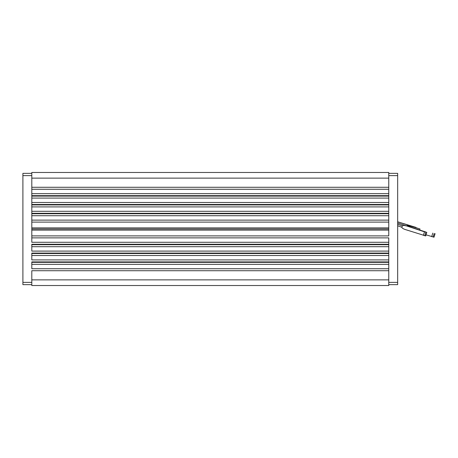 <?xml version="1.0" encoding="UTF-8"?>
<svg xmlns="http://www.w3.org/2000/svg" width="458" height="458" viewBox="0 0 458 458"><rect width="100%" height="100%" fill="white"/><g stroke="black" fill="none" stroke-linecap="round" stroke-linejoin="round"><path stroke-width="0.69" d="M31.802 279.872L31.802 270.724L388.762 270.724L388.762 268.737L31.802 268.737L31.802 262.342L388.762 262.342L388.762 264.329L31.802 264.329L31.802 261.907L388.762 261.907L388.762 259.915L31.802 259.915L31.802 253.52L388.762 253.52L388.762 255.512L31.802 255.512L31.802 253.091L388.762 253.091L388.762 251.099L31.802 251.099L31.802 244.704L388.762 244.704L388.762 246.696L31.802 246.696L31.802 244.269L388.762 244.269L388.762 242.282L31.802 242.282L31.802 235.887L388.762 235.887L388.762 220.121L31.802 220.121L31.802 227.872L388.762 227.872L388.762 230.128L31.802 230.128L31.802 227.872L31.802 237.879L388.762 237.879L388.762 285.523L31.802 285.523L31.802 279.872L388.762 279.872M31.802 229L388.762 229L31.802 229M388.762 215.718L388.762 211.304L31.802 211.304L31.802 213.296L31.802 172.477L388.762 172.477L388.762 213.296L31.802 213.296L31.802 213.731L388.762 213.731L388.762 222.113L31.802 222.113L31.802 213.731L31.802 215.718L388.762 215.718M388.762 206.901L388.762 204.909L31.802 204.909L31.802 206.901L388.762 206.901M388.762 202.488L388.762 204.48L31.802 204.48L31.802 202.488L388.762 202.488M388.762 198.085L388.762 196.093L31.802 196.093L31.802 198.085L388.762 198.085M388.762 193.671L388.762 195.658L31.802 195.658L31.802 193.671L388.762 193.671M388.762 189.263L388.762 187.276L31.802 187.276L31.802 189.263L388.762 189.263M22.9 282.386L31.802 282.386L31.802 284.647L22.9 284.647L22.9 173.353L31.802 173.353L31.802 175.614L22.9 175.614M397.664 175.614L388.762 175.614L388.762 173.353L397.664 173.353L397.664 284.647L388.762 284.647L388.762 282.386L397.664 282.386M397.664 222.977L424.474 231.84L426.089 232.091L413.305 227.952A10.059 0.51 -163.1 0 1 407.025 225.536A10.059 0.51 -163.1 0 1 419.997 228.977L397.664 221.786L416.041 227.42M397.664 225.794L401.906 227.265C401.929 227.987 402.971 228.719 405.032 229.464L425.654 235.887M406.114 225.897C404.013 225.29 402.754 225.279 402.336 225.863L397.664 224.243M401.906 227.265L402.336 225.863M404.597 229.315L405.032 229.464M426.037 234.845L433.961 237.158M31.802 178.128L388.762 178.128M419.683 230.013L419.997 228.977M425.642 235.927L426.724 232.361M424.778 235.796L425.86 232.229M423.387 235.406L424.474 231.84M433.949 237.198L435.031 233.632M433.085 237.067L434.167 233.5M431.694 236.677L432.776 233.116M425.711 235.927L426.793 232.361M434.018 237.198L435.1 233.632"/></g></svg>
